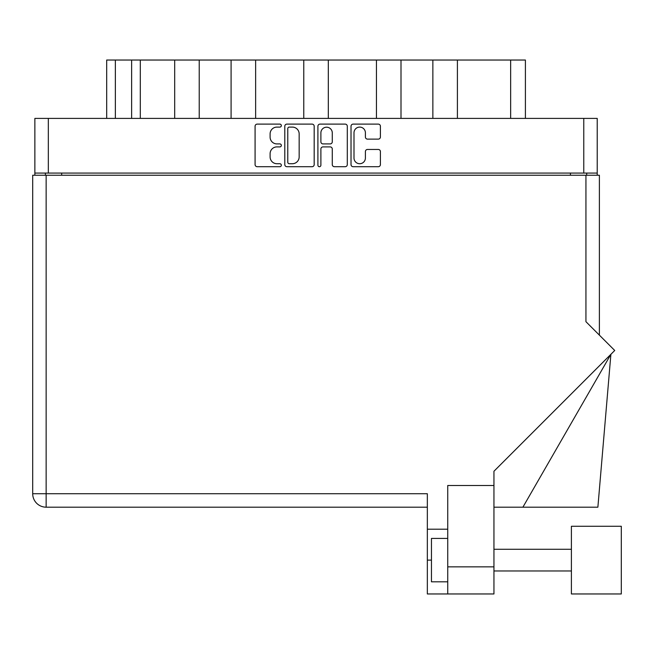 <?xml version="1.0" encoding="UTF-8"?>
<svg xmlns="http://www.w3.org/2000/svg" width="654" height="654" viewBox="0 0 654 654"><rect width="100%" height="100%" fill="white"/><g stroke="black" fill="none" stroke-linecap="round" stroke-linejoin="round"><path stroke-width="0.98" d="M354.002 158.023A5.698 5.698 0 0 0 359.7 163.721A5.698 5.698 0 0 0 365.398 158.023L365.398 151.581A2.126 2.126 0 0 1 367.523 149.455L378.282 149.455A2.126 2.126 0 0 1 380.407 151.581L380.407 164.571A2.126 2.126 0 0 1 378.282 166.705L353.152 166.705A2.126 2.126 0 0 1 351.018 164.571L351.018 126.238A2.126 2.126 0 0 1 353.152 124.113L378.282 124.113A2.126 2.126 0 0 1 380.407 126.238L380.407 136.997A2.126 2.126 0 0 1 378.282 139.122L367.523 139.122A2.126 2.126 0 0 1 365.398 136.997L365.398 132.795A5.698 5.698 0 0 0 359.7 127.097A5.698 5.698 0 0 0 354.002 132.795L354.002 158.023M319.397 166.705A1.488 1.488 0 0 0 320.885 165.217L320.885 149.03A2.126 2.126 0 0 1 323.019 146.897L330.156 146.897A2.126 2.126 0 0 1 332.281 149.03L332.281 164.571A2.126 2.126 0 0 0 334.415 166.705L345.165 166.705A2.126 2.126 0 0 0 347.299 164.571L347.299 126.238A2.126 2.126 0 0 0 345.165 124.113L320.035 124.113A2.126 2.126 0 0 0 317.909 126.238L317.909 165.217A1.488 1.488 0 0 0 319.397 166.705M314.182 164.571L314.182 126.238A2.126 2.126 0 0 0 312.048 124.113L286.918 124.113A2.126 2.126 0 0 0 284.792 126.238L284.792 164.571A2.126 2.126 0 0 0 286.918 166.705L312.048 166.705A2.126 2.126 0 0 0 314.182 164.571M34.866 118.399L34.866 173.073L34.866 118.399L597.216 118.399L597.216 175.239M597.216 118.399L597.216 173.073L34.866 173.073L34.866 175.239M276.912 127.097L279.838 127.097A1.488 1.488 0 0 0 281.334 125.601A1.488 1.488 0 0 0 279.838 124.113L257.218 124.113A2.126 2.126 0 0 0 255.085 126.238L255.085 164.571A2.126 2.126 0 0 0 257.218 166.705L279.838 166.705A1.488 1.488 0 0 0 281.334 165.217A1.488 1.488 0 0 0 279.838 163.721L276.912 163.721A6.818 6.818 0 0 1 270.102 156.911L270.102 153.715A6.818 6.818 0 0 1 276.912 146.897L279.838 146.897A1.488 1.488 0 0 0 281.334 145.409A1.488 1.488 0 0 0 279.838 143.921L276.912 143.921A6.818 6.818 0 0 1 270.102 137.103L270.102 133.907A6.818 6.818 0 0 1 276.912 127.097M376.451 118.399L376.451 60.037L328.316 60.037L328.316 118.399M432.858 118.399L432.858 60.037L401 60.037L401 118.399M174.683 118.399L174.683 60.037L140.308 60.037L140.308 118.399M231.091 118.399L231.091 60.037L199.225 60.037L199.225 118.399M303.775 118.399L303.775 60.037L255.64 60.037L255.64 118.399M45.396 175.239L45.396 173.073M586.695 173.073L586.695 175.239M106.684 118.399L106.684 60.037L140.308 60.037M510.651 118.399L510.651 60.037L457.408 60.037L457.408 118.399M510.651 60.037L525.407 60.037L525.407 118.399M401 60.037L376.451 60.037M457.408 60.037L432.858 60.037M199.225 60.037L174.683 60.037M255.64 60.037L231.091 60.037M328.316 60.037L303.775 60.037M289.264 127.097A1.488 1.488 0 0 0 287.776 128.585L287.776 162.233A1.488 1.488 0 0 0 289.264 163.721L292.354 163.721A6.818 6.818 0 0 0 299.164 156.911L299.164 133.907A6.818 6.818 0 0 0 292.354 127.097L289.264 127.097M332.281 132.901A5.698 5.698 0 0 0 326.583 127.203A5.698 5.698 0 0 0 320.885 132.901L320.885 141.787A2.126 2.126 0 0 0 323.019 143.921L330.156 143.921A2.126 2.126 0 0 0 332.281 141.787L332.281 132.901M621.3 593.963L621.3 526.274L571.4 526.274L571.4 593.963L621.3 593.963L571.4 593.963M447.737 581.815L431.46 581.815L431.46 538.422L447.737 538.422M493.95 566.846L493.95 471.256L614.727 350.479L585.935 321.686L585.935 175.239L32.7 175.239L32.7 493.729A13.448 13.448 0 0 0 46.148 507.185L427.34 507.185L46.148 507.185L46.148 493.729L427.34 493.729L427.34 593.963L447.737 593.963L447.737 566.846L493.95 566.846L493.95 593.963L447.737 593.963L493.95 593.963M493.95 485.489L447.737 485.489L447.737 566.846M585.935 175.239L599.391 175.239L599.391 335.134M447.737 529.2L427.34 529.2M522.898 507.185L610.893 354.313L597.879 507.185L493.95 507.185M32.7 493.729A13.448 13.448 0 0 0 46.148 507.185A13.448 13.448 0 0 1 32.7 493.729L46.148 493.729L46.148 175.239M48.322 118.399L48.322 173.073M583.769 173.073L583.769 118.399M570.427 175.239L570.427 173.073M61.664 173.073L61.664 175.239M115.357 60.037L115.357 118.399M131.634 118.399L131.634 60.037M431.46 560.118L427.34 560.118M571.4 570.967L493.95 570.967L571.4 570.967M571.4 549.27L493.95 549.27"/></g></svg>
